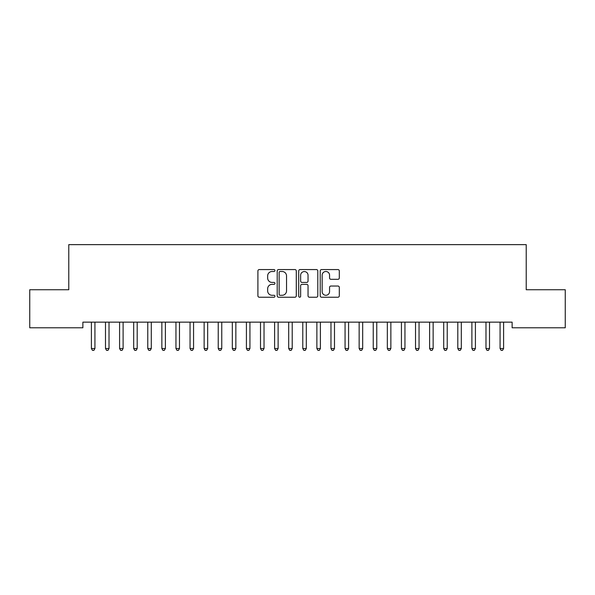 <?xml version="1.0" encoding="UTF-8"?>
<svg xmlns="http://www.w3.org/2000/svg" width="595" height="595" viewBox="0 0 595 595"><rect width="100%" height="100%" fill="white"/><g stroke="black" fill="none" stroke-linecap="round" stroke-linejoin="round"><path stroke-width="0.89" d="M274.957 270.532A0.967 0.967 0 0 0 273.983 269.565L259.286 269.565A1.383 1.383 0 0 0 257.903 270.948L257.903 295.841A1.383 1.383 0 0 0 259.286 297.225L273.983 297.225A0.967 0.967 0 0 0 274.957 296.258A0.967 0.967 0 0 0 273.983 295.291L272.086 295.291A4.425 4.425 0 0 1 267.653 290.866L267.653 288.791A4.425 4.425 0 0 1 272.086 284.365L273.983 284.365A0.967 0.967 0 0 0 274.957 283.391A0.967 0.967 0 0 0 273.983 282.424L272.086 282.424A4.425 4.425 0 0 1 267.653 277.999L267.653 275.924A4.425 4.425 0 0 1 272.086 271.499L273.983 271.499A0.967 0.967 0 0 0 274.957 270.532M337.923 279.315A1.383 1.383 0 0 0 339.306 277.932L339.306 270.948A1.383 1.383 0 0 0 337.923 269.565L321.605 269.565A1.383 1.383 0 0 0 320.222 270.948L320.222 295.841A1.383 1.383 0 0 0 321.605 297.225L337.923 297.225A1.383 1.383 0 0 0 339.306 295.841L339.306 287.407A1.383 1.383 0 0 0 337.923 286.024L330.939 286.024A1.383 1.383 0 0 0 329.556 287.407L329.556 291.587A3.696 3.696 0 0 1 325.859 295.291A3.696 3.696 0 0 1 322.155 291.587L322.155 275.195A3.696 3.696 0 0 1 325.859 271.499A3.696 3.696 0 0 1 329.556 275.195L329.556 277.932A1.383 1.383 0 0 0 330.939 279.315L337.923 279.315M512.124 322.148L82.876 322.148L82.876 327.786L29.75 327.786L29.75 289.735L68.782 289.735L68.782 244.642L526.218 244.642L526.218 289.735L565.25 289.735L565.25 327.786L512.124 327.786L512.124 322.148M296.288 270.948A1.383 1.383 0 0 0 294.904 269.565L278.586 269.565A1.383 1.383 0 0 0 277.203 270.948L277.203 295.841A1.383 1.383 0 0 0 278.586 297.225L294.904 297.225A1.383 1.383 0 0 0 296.288 295.841L296.288 270.948M300.096 269.565L316.414 269.565A1.383 1.383 0 0 1 317.797 270.948L317.797 295.841A1.383 1.383 0 0 1 316.414 297.225L309.43 297.225A1.383 1.383 0 0 1 308.046 295.841L308.046 285.749A1.383 1.383 0 0 0 306.663 284.365L302.029 284.365A1.383 1.383 0 0 0 300.646 285.749L300.646 296.258A0.967 0.967 0 0 1 299.679 297.225A0.967 0.967 0 0 1 298.712 296.258L298.712 270.948A1.383 1.383 0 0 1 300.096 269.565M280.104 271.499A0.967 0.967 0 0 0 279.137 272.465L279.137 294.324A0.967 0.967 0 0 0 280.104 295.291L282.112 295.291A4.425 4.425 0 0 0 286.537 290.866L286.537 275.924A4.425 4.425 0 0 0 282.112 271.499L280.104 271.499M308.046 275.269A3.696 3.696 0 0 0 304.35 271.565A3.696 3.696 0 0 0 300.646 275.269L300.646 281.041A1.383 1.383 0 0 0 302.029 282.424L306.663 282.424A1.383 1.383 0 0 0 308.046 281.041L308.046 275.269M91.221 322.148L91.303 322.356A1.406 1.406 0 0 1 91.399 322.877L91.399 348.529L94.925 348.529L94.925 322.877A1.406 1.406 0 0 1 95.029 322.356L95.111 322.148M94.925 348.529L93.869 350.358L92.463 350.358L91.399 348.529M105.308 322.148L105.397 322.356A1.406 1.406 0 0 1 105.494 322.877L105.494 348.529L109.019 348.529L109.019 322.877A1.406 1.406 0 0 1 109.123 322.356L109.205 322.148M109.019 348.529L107.963 350.358L106.55 350.358L105.494 348.529M119.402 322.148L119.483 322.356A1.406 1.406 0 0 1 119.588 322.877L119.588 348.529L123.113 348.529L123.113 322.877A1.406 1.406 0 0 1 123.21 322.356L123.299 322.148M123.113 348.529L122.057 350.358L120.644 350.358L119.588 348.529M133.496 322.148L133.577 322.356A1.406 1.406 0 0 1 133.682 322.877L133.682 348.529L137.2 348.529L137.2 322.877A1.406 1.406 0 0 1 137.304 322.356L137.386 322.148M137.2 348.529L136.143 350.358L134.738 350.358L133.682 348.529M147.59 322.148L147.672 322.356A1.406 1.406 0 0 1 147.768 322.877L147.768 348.529L151.294 348.529L151.294 322.877A1.406 1.406 0 0 1 151.398 322.356L151.48 322.148M151.294 348.529L150.238 350.358L148.832 350.358L147.768 348.529M161.676 322.148L161.758 322.356A1.406 1.406 0 0 1 161.862 322.877L161.862 348.529L165.388 348.529L165.388 322.877A1.406 1.406 0 0 1 165.492 322.356L165.574 322.148M165.388 348.529L164.332 350.358L162.918 350.358L161.862 348.529M175.77 322.148L175.852 322.356A1.406 1.406 0 0 1 175.956 322.877L175.956 348.529L179.482 348.529L179.482 322.877A1.406 1.406 0 0 1 179.578 322.356L179.66 322.148M179.482 348.529L178.418 350.358L177.013 350.358L175.956 348.529M189.864 322.148L189.946 322.356A1.406 1.406 0 0 1 190.05 322.877L190.05 348.529L193.568 348.529L193.568 322.877A1.406 1.406 0 0 1 193.672 322.356L193.754 322.148M193.568 348.529L192.512 350.358L191.107 350.358L190.05 348.529M203.951 322.148L204.04 322.356A1.406 1.406 0 0 1 204.137 322.877L204.137 348.529L207.662 348.529L207.662 322.877A1.406 1.406 0 0 1 207.767 322.356L207.848 322.148M207.662 348.529L206.606 350.358L205.193 350.358L204.137 348.529M218.045 322.148L218.127 322.356A1.406 1.406 0 0 1 218.231 322.877L218.231 348.529L221.757 348.529L221.757 322.877A1.406 1.406 0 0 1 221.853 322.356L221.942 322.148M221.757 348.529L220.7 350.358L219.287 350.358L218.231 348.529M232.139 322.148L232.221 322.356A1.406 1.406 0 0 1 232.325 322.877L232.325 348.529L235.851 348.529L235.851 322.877A1.406 1.406 0 0 1 235.947 322.356L236.029 322.148M235.851 348.529L234.787 350.358L233.381 350.358L232.325 348.529M246.233 322.148L246.315 322.356A1.406 1.406 0 0 1 246.419 322.877L246.419 348.529L249.937 348.529L249.937 322.877A1.406 1.406 0 0 1 250.041 322.356L250.123 322.148M249.937 348.529L248.881 350.358L247.475 350.358L246.419 348.529M260.32 322.148L260.409 322.356A1.406 1.406 0 0 1 260.506 322.877L260.506 348.529L264.031 348.529L264.031 322.877A1.406 1.406 0 0 1 264.135 322.356L264.217 322.148M264.031 348.529L262.975 350.358L261.562 350.358L260.506 348.529M274.414 322.148L274.496 322.356A1.406 1.406 0 0 1 274.6 322.877L274.6 348.529L278.125 348.529L278.125 322.877A1.406 1.406 0 0 1 278.222 322.356L278.311 322.148M278.125 348.529L277.069 350.358L275.656 350.358L274.6 348.529M288.508 322.148L288.59 322.356A1.406 1.406 0 0 1 288.694 322.877L288.694 348.529L292.212 348.529L292.212 322.877A1.406 1.406 0 0 1 292.316 322.356L292.398 322.148M292.212 348.529L291.156 350.358L289.75 350.358L288.694 348.529M302.602 322.148L302.684 322.356A1.406 1.406 0 0 1 302.788 322.877L302.788 348.529L306.306 348.529L306.306 322.877A1.406 1.406 0 0 1 306.41 322.356L306.492 322.148M306.306 348.529L305.25 350.358L303.844 350.358L302.788 348.529M316.689 322.148L316.778 322.356A1.406 1.406 0 0 1 316.875 322.877L316.875 348.529L320.4 348.529L320.4 322.877A1.406 1.406 0 0 1 320.504 322.356L320.586 322.148M320.4 348.529L319.344 350.358L317.931 350.358L316.875 348.529M330.783 322.148L330.865 322.356A1.406 1.406 0 0 1 330.969 322.877L330.969 348.529L334.494 348.529L334.494 322.877A1.406 1.406 0 0 1 334.591 322.356L334.68 322.148M334.494 348.529L333.438 350.358L332.025 350.358L330.969 348.529M344.877 322.148L344.959 322.356A1.406 1.406 0 0 1 345.063 322.877L345.063 348.529L348.581 348.529L348.581 322.877A1.406 1.406 0 0 1 348.685 322.356L348.767 322.148M348.581 348.529L347.525 350.358L346.119 350.358L345.063 348.529M358.971 322.148L359.053 322.356A1.406 1.406 0 0 1 359.149 322.877L359.149 348.529L362.675 348.529L362.675 322.877A1.406 1.406 0 0 1 362.779 322.356L362.861 322.148M362.675 348.529L361.619 350.358L360.213 350.358L359.149 348.529M373.058 322.148L373.147 322.356A1.406 1.406 0 0 1 373.243 322.877L373.243 348.529L376.769 348.529L376.769 322.877A1.406 1.406 0 0 1 376.873 322.356L376.955 322.148M376.769 348.529L375.713 350.358L374.3 350.358L373.243 348.529M387.152 322.148L387.233 322.356A1.406 1.406 0 0 1 387.338 322.877L387.338 348.529L390.863 348.529L390.863 322.877A1.406 1.406 0 0 1 390.96 322.356L391.049 322.148M390.863 348.529L389.807 350.358L388.394 350.358L387.338 348.529M401.246 322.148L401.328 322.356A1.406 1.406 0 0 1 401.432 322.877L401.432 348.529L404.95 348.529L404.95 322.877A1.406 1.406 0 0 1 405.054 322.356L405.136 322.148M404.95 348.529L403.893 350.358L402.488 350.358L401.432 348.529M415.34 322.148L415.422 322.356A1.406 1.406 0 0 1 415.518 322.877L415.518 348.529L419.044 348.529L419.044 322.877A1.406 1.406 0 0 1 419.148 322.356L419.23 322.148M419.044 348.529L417.988 350.358L416.582 350.358L415.518 348.529M429.426 322.148L429.508 322.356A1.406 1.406 0 0 1 429.612 322.877L429.612 348.529L433.138 348.529L433.138 322.877A1.406 1.406 0 0 1 433.242 322.356L433.324 322.148M433.138 348.529L432.082 350.358L430.668 350.358L429.612 348.529M443.52 322.148L443.602 322.356A1.406 1.406 0 0 1 443.706 322.877L443.706 348.529L447.232 348.529L447.232 322.877A1.406 1.406 0 0 1 447.328 322.356L447.41 322.148M447.232 348.529L446.168 350.358L444.762 350.358L443.706 348.529M457.615 322.148L457.696 322.356A1.406 1.406 0 0 1 457.8 322.877L457.8 348.529L461.318 348.529L461.318 322.877A1.406 1.406 0 0 1 461.423 322.356L461.504 322.148M461.318 348.529L460.262 350.358L458.857 350.358L457.8 348.529M471.701 322.148L471.79 322.356A1.406 1.406 0 0 1 471.887 322.877L471.887 348.529L475.412 348.529L475.412 322.877A1.406 1.406 0 0 1 475.517 322.356L475.598 322.148M475.412 348.529L474.356 350.358L472.943 350.358L471.887 348.529M485.795 322.148L485.877 322.356A1.406 1.406 0 0 1 485.981 322.877L485.981 348.529L489.507 348.529L489.507 322.877A1.406 1.406 0 0 1 489.603 322.356L489.692 322.148M489.507 348.529L488.45 350.358L487.037 350.358L485.981 348.529M499.889 322.148L499.971 322.356A1.406 1.406 0 0 1 500.075 322.877L500.075 348.529L503.601 348.529L503.601 322.877A1.406 1.406 0 0 1 503.697 322.356L503.779 322.148M503.601 348.529L502.537 350.358L501.131 350.358L500.075 348.529"/></g></svg>
